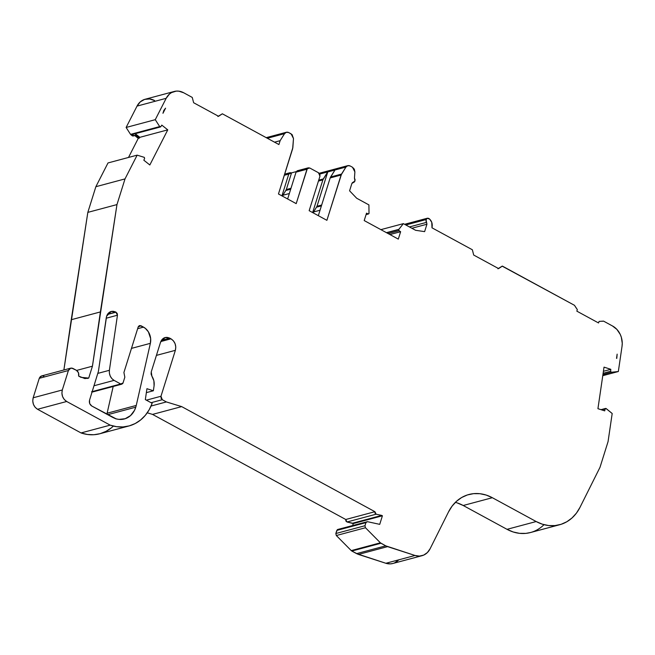 <?xml version="1.0" encoding="UTF-8"?>
<svg xmlns="http://www.w3.org/2000/svg" width="655" height="655" viewBox="0 0 655 655"><rect width="100%" height="100%" fill="white"/><g stroke="black" fill="none" stroke-linecap="round" stroke-linejoin="round"><path stroke-width="0.98" d="M106.863 414.222A21.803 17.816 75 0 0 107.109 413.231A21.803 17.816 75 0 1 106.863 414.222A21.803 17.816 75 0 0 107.109 413.231L136.256 405.437A21.803 17.816 -105 0 1 135.79 407.173L107.707 414.68L135.79 407.173L134.488 410.382L130.533 415.598L125.179 418.717L119.063 419.388L115.91 418.864L112.635 417.366L91.716 405.985C89.768 404.626 89.039 402.71 89.53 400.238L98.414 371.352L89.53 400.238L98.414 371.352L106.609 316.168L111.219 311.444L115.878 312.091L107.436 314.351M616.781 358.391L617.149 354.134L616.527 358.334M76.602 370.427L92.437 366.194L100.387 311.936L92.437 366.194L76.602 370.427L92.437 366.194L116.967 204.581L100.387 311.936L71.248 319.722L63.879 369.985L87.827 212.376L116.967 204.581L125.015 178.905L116.967 204.581L100.387 311.936L71.248 319.722L87.827 212.376L95.867 186.7L125.015 178.905L116.967 204.581L87.827 212.376L95.867 186.7L108.009 162.939L137.149 155.145L125.015 178.905L137.149 155.145L125.015 178.905L95.867 186.7L108.009 162.939L137.149 155.145L144.288 157.364L137.149 155.145L144.288 157.364L144.616 158.436L144.321 157.397L144.616 158.436L143.838 160.213L149.831 164.978L167.762 129.862L161.777 125.105L160.86 126.652L131.991 134.3L133.325 135.356L132.114 135.683L130.754 134.602L159.894 126.808L131.991 134.3L132.932 134.119L131.991 134.3L133.325 135.356L132.114 135.683A1.744 1.425 75 0 0 133.276 135.962L134.496 135.642A1.744 1.425 -105 0 1 133.325 135.356L132.114 135.683L130.754 134.602L159.894 126.808L130.754 134.602L159.894 126.808L130.55 134.373L126.12 127.463L155.268 119.677L159.697 126.587L130.55 134.373L126.12 127.463L137.034 106.102L166.182 98.307L155.268 119.677L159.697 126.587L160.86 126.652L131.991 134.3L133.759 135.601L135.045 135.315A1.744 1.425 -105 0 1 134.496 135.642M290.714 189.172L285.752 190.499L290.714 189.172L285.752 190.499L282.935 195.239L289.346 193.528L282.935 195.239L282.657 196.263M321.417 205.867L316.455 207.193L321.417 205.867L316.455 207.193L313.63 211.942L320.049 210.222L313.63 211.942L313.36 212.957M319.755 174.05L345.938 167.058L341.525 174.074L330.595 176.997L335.008 169.972L345.938 167.058L347.797 165.674L350.138 165.961L352.496 167.246L354.887 171.921L354.445 178.209L355.051 181.009L352.488 182.614L354.314 182.074L355.092 179.544L354.445 178.209L354.887 171.921L354.322 169.178L352.496 167.246L354.887 171.921L354.445 178.209L355.051 181.009L352.488 182.614M409.432 226.933L426.569 222.356L425.996 219.589C426.716 218.172 427.764 217.861 429.123 218.655L427.306 218.238L426.511 218.729L425.947 221.03L426.569 222.356L409.432 226.933L426.569 222.356L425.996 219.589L405.838 224.984L425.996 219.589L427.371 218.279L429.729 219.196C431.588 221.079 432.406 223.38 432.202 226.098L431.997 227.817L472.361 249.768L431.997 227.817L431.76 222.323L429.729 219.196C431.588 221.079 432.406 223.38 432.202 226.098L431.997 227.817L472.361 249.768L473.696 255.049L498.594 268.591L502.377 266.094L498.594 268.591L473.696 255.049L472.361 249.768L473.696 255.049L498.594 268.591L502.377 266.094L574.46 305.296L577.325 309.594L576.842 311.15L598.564 322.964L599.055 321.409L603.542 321.114L612.458 325.961L603.542 321.114L602.199 321.269L603.542 321.114L612.458 325.961L616.904 329.416L620.219 334.369L621.325 337.227L622.25 343.253L622.045 346.241A17.448 14.254 75 0 0 612.458 325.961A17.448 14.254 75 0 1 622.045 346.241L618.336 371.524L602.772 375.683L618.336 371.524L622.045 346.241L618.336 371.524L602.772 375.683M353.692 182.368L351.899 183.416L352.808 182.475M426.569 222.356L426.937 224.231L426.569 222.356L426.937 224.231L411.864 228.259L426.937 224.231L424.62 231.633L415.598 230.29L403.365 223.633L398.829 229.356L386.458 232.664M386.72 232.812L398.69 229.61L386.72 232.812L398.69 229.61L386.777 232.836L398.682 229.659L399.091 230.74L398.682 229.659L386.777 232.836M389.938 234.564L400.631 231.706L389.938 234.564L400.631 231.706L398.305 239.116L364.205 220.563L366.53 213.153L368.135 213.898L369.019 213.473L368.912 204.9L356.688 198.244L349.582 190.818L351.899 183.416L353.168 182.434M334.983 170.013L327.762 171.938M297.435 170.767L296.052 172.142L306.982 169.227L296.199 203.631L278.465 193.978L292.662 148.677L293.489 138.532L292.662 148.677L278.465 193.978L296.199 203.631L278.465 193.978L292.859 147.604L293.489 138.532L291.098 133.849L288.74 132.572L286.415 132.245L284.54 133.661L286.399 132.277L288.74 132.572L291.098 133.849L293.489 138.532L292.105 134.627L288.74 132.572C287.046 131.811 285.645 132.179 284.54 133.661L280.127 140.686L274.543 142.176L280.127 140.686L278.915 144.559L222.356 113.798L218.573 116.295L193.643 102.737L192.251 97.423L183.777 92.813L178.79 91.16L176.261 91.111L171.504 92.601L169.424 94.083L166.182 98.307L155.268 119.677L159.697 126.587M338.283 529.469L336.801 530.419L365.94 522.633L367.422 521.675L379.728 524.352L382.414 515.78L353.274 523.574L352.677 525.482L353.274 523.574L352.587 523.206L381.734 515.411L382.414 515.78L353.274 523.574L352.587 523.206L381.734 515.411L376.142 514.2L346.994 521.986L352.587 523.206L381.734 515.411L376.142 514.2L346.994 521.986L353.274 523.574L352.677 525.482M398.69 229.61L403.365 223.633L398.829 229.356M611.205 372.269L602.944 374.496L611.205 372.269L610.64 371.27L603.124 373.284L610.64 371.27L611.238 372.277L602.944 374.496L611.238 372.277L602.944 374.496L611.205 372.269L610.64 371.27L603.124 373.284M388.243 233.638L399.091 230.74L400.631 231.706L399.091 230.74L388.243 233.638L399.091 230.74L398.682 229.659M399.091 230.74L400.631 231.706L398.305 239.116L364.205 220.563L366.53 213.153L368.135 213.898L366.129 214.439M320.049 210.222L313.63 211.942L317.004 206.276L316.455 207.193L317.004 206.276L321.679 205.023L317.004 206.276L327.811 171.782L345.938 167.058L341.525 174.074L330.595 176.997L335.008 169.972L330.161 177.939L318.338 215.675L330.161 177.939L341.091 175.016L341.525 174.074L330.595 176.997L330.161 177.939L341.091 175.016L345.938 167.058C347.044 165.568 348.444 165.207 350.138 165.961L347.805 165.633L345.938 167.058M289.346 193.528L282.935 195.239L286.317 189.549L285.752 190.499L286.317 189.549L290.984 188.304L286.317 189.549L291.54 172.871L296.297 171.602M267.338 138.262L284.54 133.661L267.338 138.262L284.54 133.661L280.127 140.686L278.915 144.559L222.356 113.798L218.573 116.295L193.643 102.737L192.251 97.423L183.777 92.813A17.448 14.254 75 0 0 174.263 91.463A17.448 14.254 75 0 0 166.182 98.307L155.268 119.677L126.12 127.463L137.034 106.102L166.182 98.307A17.448 14.254 75 0 1 183.777 92.813L192.251 97.423L193.643 102.737L218.573 116.295L222.356 113.798L217.853 116.492M41.568 376.019L39.267 378.32L68.407 370.525L70.724 368.159L73.041 368.487L76.455 370.337C78.395 371.721 79.124 373.637 78.641 376.093L80.958 377.345L88.712 378.082L84.847 378.565L78.641 376.093L78.51 372.793L76.455 370.337C78.395 371.721 79.124 373.637 78.641 376.093L80.958 377.345L88.712 378.082L87.262 378.467L88.712 378.082L92.437 366.194L88.712 378.082L87.262 378.467M161.359 340.428L169.801 338.177C165.51 336.383 162.424 337.743 160.541 342.246L161.99 339.552L164.258 337.833L167 337.35L169.801 338.177L161.359 340.428L169.801 338.177L165.109 337.53L160.541 342.246L151.248 371.884L160.541 342.246L151.248 371.884L151.911 376.207L151.1 374.095L151.248 371.884L151.911 376.207C153.786 379.155 154.514 382.348 154.089 385.787L153.876 380.809L151.911 376.207C153.786 379.155 154.514 382.348 154.089 385.787L153.36 390.773L146.352 392.64L153.36 390.773L146.933 388.702L145.336 399.599L146.933 388.702L153.36 390.773L146.933 388.702L145.336 399.599L152.156 403.308L145.336 399.599L152.156 403.308L149.193 409.735L145.295 415.352L140.588 419.994L135.2 423.539L129.289 425.873L123.034 426.937L116.598 426.692L110.187 425.144L81.04 432.939L37.548 409.277L66.687 401.49C62.692 398.772 61.234 394.94 62.307 389.987L33.168 397.781C32.095 402.727 33.552 406.558 37.548 409.277L66.687 401.49L110.187 425.144L81.04 432.939A45.539 37.212 75 0 0 99.83 433.749L128.97 425.963A45.539 37.212 75 0 0 152.156 403.308A45.539 37.212 75 0 1 110.187 425.144A45.539 37.212 75 0 0 128.97 425.963M337.71 529.477L367.422 521.675L365.94 522.633L364.974 525.728L335.827 533.522L336.801 530.419L365.94 522.633L364.974 525.728L335.827 533.522L336.318 535.528L365.465 527.742L364.974 525.728L365.465 527.742L380.383 542.807L351.244 550.601L351.809 551.035L380.956 543.241L385.738 545.844L356.59 553.631L351.809 551.035L380.956 543.241L380.383 542.807L351.244 550.601L336.318 535.528L365.465 527.742L380.383 542.807L351.244 550.601L336.318 535.528L365.465 527.742L364.974 525.728L335.827 533.522L336.801 530.419L365.94 522.633L367.422 521.675L379.728 524.352L382.414 515.78L353.274 523.574M603.411 371.303L610.82 369.322L603.411 371.303L610.82 369.322L604.025 367.136L597.933 408.687L604.729 410.873L597.933 408.687L604.729 410.873L605.105 408.99L601.708 409.899L605.9 408.433L612.188 413.502L606.186 408.581L605.105 408.99L606.186 408.581L612.188 413.502L608.061 441.617L612.188 413.502L608.061 441.617L600.013 467.293L608.061 441.617L600.013 467.293L580.002 507.33L600.013 467.293L580.002 507.33L576.433 513.127L571.995 517.982L566.829 521.748L561.106 524.311L554.981 525.588L548.653 525.547L542.324 524.18L536.175 521.544A43.615 35.64 75 0 0 559.64 524.745A43.615 35.64 75 0 0 580.002 507.33A43.615 35.64 75 0 1 536.175 521.544L492.347 497.71L463.208 505.496A43.615 35.64 75 0 0 455.372 502.36A43.615 35.64 75 0 1 463.208 505.496L507.027 529.33L536.175 521.544L492.347 497.71L463.208 505.496L507.027 529.33A43.615 35.64 75 0 0 530.501 532.531L559.64 524.745M92.126 391.96L92.723 391.911L92.126 391.96M137.632 328.704L143.519 327.123L137.632 328.704L143.519 327.123L139.581 325.568L138.18 326.96L123.91 372.507L138.18 326.96L123.91 372.507L124.835 377.19L123.025 382.97L124.835 377.19L124.368 374.848L124.835 377.19L123.025 382.97L120.708 383.986L122.681 383.617L123.025 382.97L121.871 384.117L120.708 383.986L92.232 391.6L120.708 383.986L114.085 380.383L94.074 385.738L114.085 380.383C110.589 378.123 109.025 374.758 109.385 370.296L97.955 373.35L109.385 370.296L109.385 373.186L110.269 376.175L111.964 378.713L114.085 380.383L94.074 385.738M380.891 229.643L403.365 223.633L380.891 229.643L403.365 223.633L415.598 230.29L424.62 231.633L426.937 224.231L411.864 228.259M297.165 170.824L296.052 172.142L306.982 169.227L308.366 167.844L309.758 167.999L318.625 172.822L319.943 176.277L309.16 210.681L326.894 220.326L341.525 174.074M287.643 198.973L296.052 172.142L287.643 198.973L296.052 172.142L309.758 167.999L318.625 172.822L319.943 176.277L309.16 210.681L326.894 220.326L341.091 175.016L330.161 177.939L318.338 215.675M602.928 374.603L611.238 372.277L618.336 371.524L611.238 372.277M497.915 268.779L502.164 266.151M312.64 212.572L322.874 179.888L318.436 181.075L322.874 179.888L312.64 212.572L322.874 179.888L327.721 171.921L323.308 178.946L318.723 180.174M169.801 338.177L170.988 338.823L169.801 338.177L170.988 338.823L160.794 341.55L170.988 338.823C174.991 341.533 176.449 345.365 175.368 350.319L156.422 355.387L175.368 350.319L160.974 396.259L146.368 400.164L160.974 396.259L161.056 398.24L162.293 399.706L160.974 396.259L146.368 400.164M610.82 369.322L610.64 371.27L610.82 369.322L604.025 367.136L597.933 408.687L604.025 367.136L610.82 369.322L610.64 371.27M107.338 314.515L116.05 312.189L107.338 314.515L116.05 312.189L113.192 311.272L110.335 311.747L107.993 313.565L106.609 316.168C108.509 311.682 111.596 310.323 115.878 312.091L117.458 315.211L106.2 318.224L117.458 315.211L109.385 370.296L97.955 373.35M162.956 113.282L165.576 108.165L162.956 113.282L165.576 108.165L163.856 110.392L162.956 113.282L165.576 108.165M321.679 205.023L317.004 206.276L327.721 171.921L335.008 169.972M318.436 181.075L322.874 179.888L327.721 171.921M281.937 195.87L288.765 174.091L284.319 175.278L288.765 174.091L281.937 195.87L288.765 174.091L289.878 172.773L291.54 172.871L286.317 189.549L290.984 188.304M284.319 175.278L288.765 174.091L290.149 172.715L291.54 172.871L286.317 189.549M135.257 133.694L139.834 137.329L135.257 133.694L139.834 137.329L167.762 129.862L161.777 125.105L160.86 126.652L159.918 126.833M134.725 135.552L138.262 138.361L134.725 135.552L138.262 138.361L139.834 137.329L167.762 129.862L139.834 137.329L139.474 138.033L135.487 134.864L135.045 135.315A1.744 1.425 -105 0 1 133.325 135.356M151.059 406.034L166.378 401.933L151.059 406.034L166.378 401.933L162.293 399.706L151.051 402.71L162.293 399.706L160.974 396.259L175.368 350.319L156.422 355.387M151.051 402.71L162.293 399.706L166.378 401.933L181.681 406.608L374.914 511.702L375.028 513.258L376.142 514.2L374.914 511.702L345.766 519.497L346.994 521.986L352.587 523.206M351.809 551.035L358.424 554.425L387.572 546.63L415.024 555.481L385.877 563.275L358.424 554.425L387.572 546.63L385.738 545.844L356.59 553.631L358.424 554.425L387.572 546.63L385.738 545.844L356.59 553.631L351.809 551.035L380.956 543.241L380.383 542.807L385.738 545.844L380.956 543.241M140.964 325.731L143.519 327.123A13.084 10.693 -105 0 1 150.372 343.335L150.658 338.635L148.374 331.823L145.345 328.351L140.964 325.731L138.18 326.96L139.302 325.633L140.964 325.731L138.434 326.411M369.002 213.514L368.912 204.9L356.688 198.244L349.582 190.818L351.899 183.416L349.582 190.818L356.688 198.244L368.912 204.9L369.019 213.473L368.135 213.898L366.53 213.153L364.205 220.563L398.305 239.116L400.631 231.706M352.496 167.246L350.138 165.961L352.496 167.246M341.091 175.016L326.894 220.326L309.16 210.681L319.943 176.277L319.861 174.296L318.625 172.822L309.758 167.999L307.392 168.441L296.199 203.631L306.982 169.227M167.762 129.862L149.831 164.978L143.838 160.213L144.616 158.436L143.838 160.213L149.831 164.978L167.762 129.862L161.777 125.105L160.86 126.652M76.455 370.337L71.698 368.077L70.273 368.315L68.407 370.525L62.307 389.987L61.897 393.254L62.585 396.586L64.264 399.476L66.687 401.49L110.187 425.144L81.04 432.939L37.548 409.277L66.687 401.49C62.692 398.772 61.234 394.94 62.307 389.987L33.168 397.781L39.267 378.32L68.407 370.525L62.307 389.987L33.168 397.781L39.267 378.32L68.407 370.525C69.356 368.282 70.904 367.602 73.041 368.487L76.455 370.337M153.36 390.773L154.089 385.787L153.36 390.773L146.352 392.64M160.794 341.55L170.988 338.823L173.411 340.829L175.098 343.728L175.786 347.052L175.368 350.319L160.974 396.259M382.414 515.78L381.734 515.411L382.414 515.78L379.728 524.352L367.422 521.675M385.738 545.844L415.024 555.481L419.462 556.095L423.719 555.088L427.379 552.558L430.114 548.743L448.519 511.915L452.097 506.127L456.527 501.272L461.693 497.497L467.424 494.934L473.54 493.657L479.869 493.698L486.198 495.065L492.347 497.71L536.175 521.544L507.027 529.33L513.176 531.975L519.513 533.342L525.834 533.383L530.591 532.507M601.708 409.899L605.105 408.99L604.729 410.873L605.105 408.99L605.9 408.433M599.055 321.409L598.564 322.964L576.842 311.15L577.325 309.594L575.819 307.424L577.325 309.594L576.842 311.15L598.564 322.964L599.055 321.409M502.377 266.094L574.46 305.296L575.819 307.424L574.46 305.296L502.156 266.151M429.557 219.032L429.123 218.655L429.557 219.032M143.519 327.123A13.084 10.693 -105 0 1 150.372 343.335L136.256 405.437A21.803 17.816 -105 0 1 135.79 407.173A21.803 17.816 -105 0 1 124.368 418.963A21.803 17.816 -105 0 1 115.951 418.758L91.716 405.985L89.661 403.537L89.53 400.238C89.039 402.71 89.768 404.626 91.716 405.985L115.91 418.864M106.29 317.577L98.414 371.352L106.29 317.577M115.878 312.091L117.196 313.45L117.458 315.211L109.385 370.296C109.025 374.758 110.589 378.123 114.085 380.383L120.708 383.986L92.232 391.6M174.263 91.463L145.123 99.257A17.448 14.254 75 0 0 137.034 106.102L166.182 98.307M135.487 134.864L135.045 135.315L135.487 134.864L139.474 138.033L135.487 134.864M139.474 138.033L138.262 138.361L128.511 157.454L138.262 138.361L139.834 137.329M166.378 401.933L181.681 406.608L374.914 511.702L345.766 519.497L152.541 414.402L181.681 406.608L374.914 511.702L345.766 519.497L152.541 414.402L181.681 406.608L166.378 401.933L162.293 399.706M147.26 412.789L152.541 414.402L147.26 412.789L152.541 414.402L181.681 406.608M387.572 546.63L415.024 555.481L385.877 563.275A17.448 14.254 75 0 0 392.82 563.496L421.967 555.71A17.448 14.254 75 0 0 430.114 548.743L448.519 511.915A43.615 35.64 -105 0 1 468.882 494.509A43.615 35.64 -105 0 1 492.347 497.71L463.208 505.496L507.027 529.33L536.175 521.544M492.347 497.71A43.615 35.64 -105 0 0 448.519 511.915L430.114 548.743A17.448 14.254 75 0 1 415.024 555.481A17.448 14.254 75 0 0 421.967 555.71M136.256 405.437L107.109 413.231L113.192 386.466L107.109 413.231L136.256 405.437L150.372 343.335L131.467 348.386L150.372 343.335L136.256 405.437A21.803 17.816 -105 0 1 135.79 407.173L107.707 414.68M154.637 100.608L149.651 98.954L144.657 99.388L140.276 101.877L137.034 106.102A17.448 14.254 75 0 1 154.637 100.608M130.754 134.602L132.547 135.929L133.833 135.642A1.744 1.425 75 0 1 132.114 135.683M41.126 376.109L39.267 378.32C40.233 376.134 41.781 375.454 43.893 376.281L42.559 375.872M33.168 397.781L32.75 401.048L33.438 404.372L35.124 407.271L37.548 409.277C33.552 406.558 32.095 402.727 33.168 397.781L39.267 378.32M37.548 409.277L81.04 432.939L87.459 434.478L93.886 434.724L100.149 433.667L106.053 431.326L111.44 427.789M346.994 521.986L345.766 519.497L345.881 521.053L346.994 521.986L376.142 514.2L374.914 511.702M337.374 529.625L335.827 533.522L336.318 535.528L335.827 533.522M415.024 555.481L385.877 563.275L356.59 553.631M358.424 554.425L385.877 563.275L390.323 563.889L392.975 563.456M394.572 562.882L398.232 560.352M457.059 502.852L463.208 505.496M91.561 391.78L92.953 391.862M425.996 219.589L405.838 224.984M316.455 207.193L313.63 211.942M285.752 190.499L282.935 195.239M426.937 224.231L424.62 231.633L415.598 230.29L403.365 223.633M330.595 176.997L330.161 177.939M317.004 206.276L327.811 171.782M284.54 133.661L280.127 140.686L274.543 142.176M381.734 515.411L376.142 514.2M365.94 522.633L364.974 525.728M120.708 383.986L114.085 380.383M611.5 372.31L618.336 371.524M322.874 179.888L323.308 178.946M288.765 174.091L291.54 172.871M280.127 140.686L278.915 144.559L222.356 113.798M130.55 134.373L126.12 127.463L155.268 119.677M137.149 155.145L108.009 162.939L95.867 186.7L125.015 178.905M92.437 366.194L88.712 378.082M170.988 338.823C174.991 341.533 176.449 345.365 175.368 350.319M116.05 312.189L117.458 315.211L106.2 318.224M68.407 370.525L62.307 389.987M66.687 401.49L110.187 425.144M365.465 527.742L380.383 542.807M135.79 407.173A21.803 17.816 -105 0 1 115.951 418.758M117.458 315.211L109.385 370.296M126.12 127.463L137.034 106.102M138.262 138.361L128.511 157.454M116.967 204.581L87.827 212.376L95.867 186.7M100.387 311.936L71.248 319.722L87.827 212.376M63.879 369.985L71.248 319.722M81.04 432.939A45.539 37.212 75 0 0 113.389 426.077M345.766 519.497L152.541 414.402M351.244 550.601L336.318 535.528M385.877 563.275A17.448 14.254 75 0 0 398.723 559.837M507.027 529.33A43.615 35.64 75 0 0 544.01 524.68M150.372 343.335L131.467 348.386M107.109 413.231L113.192 386.466M353.626 182.393L352.316 182.745M427.355 218.221L404.602 224.305M366.071 214.611L368.56 213.948M347.789 165.641L318.641 173.436M266.208 137.648L286.391 132.253M132.547 134.414L160.483 126.947M600.971 409.67L605.556 408.442M92.74 391.936L121.879 384.149M297.419 170.734L308.349 167.811M284.679 174.14L290.083 172.691M41.552 375.954L70.691 368.167"/></g></svg>
